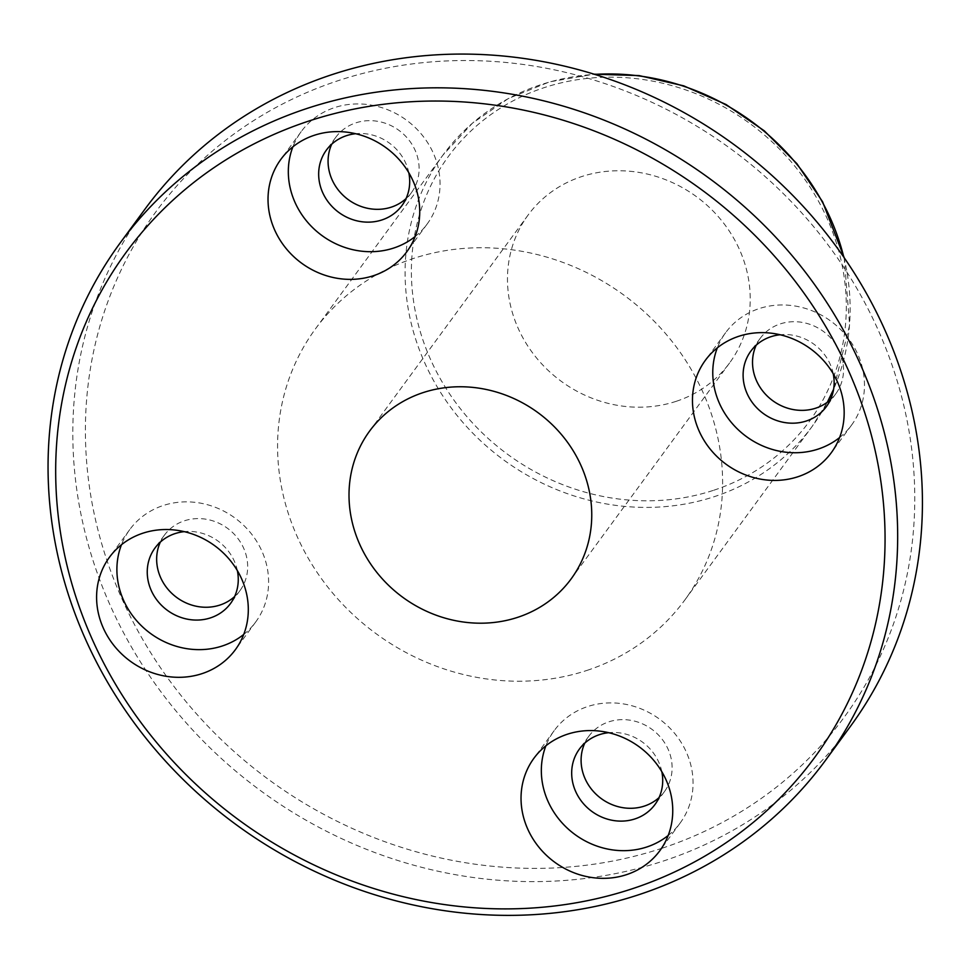 <?xml version="1.0" encoding="UTF-8"?>
<svg xmlns="http://www.w3.org/2000/svg" width="971" height="971" viewBox="0 0 971 971"><rect width="100%" height="100%" fill="white"/><g stroke="black" fill="none" stroke-linecap="round" stroke-linejoin="round"><path stroke-width="0.73" stroke-dasharray="4.86 3.64" d="M587.067 670.378A229.095 209.772 -143.7 0 0 684.81 600.005A229.095 209.772 -143.7 0 0 624.195 295.342A229.095 209.772 -143.7 0 0 315.381 328.963A229.095 209.772 -143.7 0 0 328.526 588.001A229.095 209.772 -143.7 0 0 587.067 670.378M676.289 401.29A124.968 114.42 -143.7 0 0 729.609 362.911A124.968 114.42 -143.7 0 0 696.535 196.725A124.968 114.42 -143.7 0 0 528.09 215.064A124.968 114.42 -143.7 0 0 535.264 356.369A124.968 114.42 -143.7 0 0 676.289 401.29M850.268 726.575A437.375 400.489 36.3 0 1 663.666 860.925A437.375 400.489 36.3 0 1 170.083 703.684A437.375 400.489 36.3 0 1 144.982 209.129M662.186 848.193A426.961 390.949 -143.7 0 0 749.636 163.383A426.961 390.949 -143.7 0 0 88.47 381.858A426.961 390.949 -143.7 0 0 662.186 848.193M659.03 797.616A46.863 42.906 -143.7 0 0 664.382 791.681A46.863 42.906 -143.7 0 0 651.99 729.367A46.863 42.906 -143.7 0 0 588.827 736.249A46.863 42.906 -143.7 0 0 584.773 743.143M234.594 596.582A46.863 42.906 -143.7 0 0 239.946 590.647A46.863 42.906 -143.7 0 0 227.542 528.333A46.863 42.906 -143.7 0 0 164.378 535.203A46.863 42.906 -143.7 0 0 160.336 542.097M406.012 198.642A46.863 42.906 -143.7 0 0 411.376 192.719A46.863 42.906 -143.7 0 0 398.972 130.393A46.863 42.906 -143.7 0 0 335.808 137.275A46.863 42.906 -143.7 0 0 331.754 144.169M830.46 399.688A46.863 42.906 -143.7 0 0 835.813 393.753A46.863 42.906 -143.7 0 0 823.408 331.439A46.863 42.906 -143.7 0 0 760.244 338.309A46.863 42.906 -143.7 0 0 756.203 345.203M839.599 437.545A78.105 71.514 -143.7 0 0 851.591 425.055A78.105 71.514 -143.7 0 0 830.921 321.195A78.105 71.514 -143.7 0 0 725.653 332.652A78.105 71.514 -143.7 0 0 717.338 347.849M833.239 373.738A46.863 42.906 -143.7 0 0 780.114 334.764M415.163 236.499A78.105 71.514 -143.7 0 0 427.155 224.022A78.105 71.514 -143.7 0 0 406.485 120.161A78.105 71.514 -143.7 0 0 301.204 131.619A78.105 71.514 -143.7 0 0 292.902 146.803M408.791 172.692A46.863 42.906 -143.7 0 0 355.677 133.719M243.733 634.439A78.105 71.514 -143.7 0 0 255.725 621.95A78.105 71.514 -143.7 0 0 235.055 518.089A78.105 71.514 -143.7 0 0 129.786 529.547A78.105 71.514 -143.7 0 0 121.472 544.731M237.361 570.62A46.863 42.906 -143.7 0 0 184.247 531.659M668.182 835.473A78.105 71.514 -143.7 0 0 680.173 822.995A78.105 71.514 -143.7 0 0 659.503 719.123A78.105 71.514 -143.7 0 0 554.223 730.593A78.105 71.514 -143.7 0 0 545.908 745.777M661.809 771.666A46.863 42.906 -143.7 0 0 608.696 732.692M684.81 600.005L812.326 426.196L827.353 402.212A229.095 209.772 36.3 0 1 812.326 426.196A229.095 209.772 36.3 0 1 714.583 496.569A229.095 209.772 36.3 0 1 456.042 414.204A229.095 209.772 36.3 0 1 442.897 155.154A229.095 209.772 36.3 0 1 594.725 74.391M843.799 257.133A229.095 209.772 36.3 0 1 833.628 389.153M713.855 490.209A223.888 205.015 -143.7 0 0 759.71 131.097A223.888 205.015 -143.7 0 0 413.003 245.663A223.888 205.015 -143.7 0 0 713.855 490.209M315.381 328.963L442.897 155.154L472.367 123.232L508.452 98.459L549.586 81.867L594.046 74.184M844.2 257.716L849.625 325.127L833.616 389.237M725.653 332.652L705.347 360.326M851.591 425.055L831.285 452.729M760.244 338.309L750.838 351.138M835.813 393.753L826.406 406.582M301.204 131.619L280.91 159.293M427.155 224.022L406.849 251.695M335.808 137.275L326.402 150.092M411.376 192.719L401.97 205.536M129.786 529.547L109.48 557.22M255.725 621.95L235.419 649.623M164.378 535.203L154.972 548.032M239.946 590.647L230.54 603.476M554.223 730.593L533.916 758.266M680.173 822.995L659.867 850.669M588.827 736.249L579.408 749.066M664.382 791.681L654.976 804.51M528.09 215.064L369.635 431.051M729.609 362.911L571.142 578.898"/><path stroke-width="1.46" d="M632.473 888.696A426.961 390.949 36.3 0 1 58.758 422.361A426.961 390.949 36.3 0 1 719.924 203.886A426.961 390.949 36.3 0 1 632.473 888.696M638.906 894.679A437.375 400.489 -143.7 0 0 825.508 760.329A437.375 400.489 -143.7 0 0 709.765 178.7A437.375 400.489 -143.7 0 0 120.222 242.884A437.375 400.489 -143.7 0 0 145.322 737.426A437.375 400.489 -143.7 0 0 638.906 894.679M120.222 242.884L144.982 209.129A437.375 400.489 36.3 0 1 734.525 144.958A437.375 400.489 36.3 0 1 850.268 726.575L825.508 760.329M517.822 617.289A124.968 114.42 36.3 0 1 376.797 572.356A124.968 114.42 36.3 0 1 369.635 431.051A124.968 114.42 36.3 0 1 538.068 412.724A124.968 114.42 36.3 0 1 571.142 578.898A124.968 114.42 36.3 0 1 517.822 617.289M626.538 874.653A78.105 71.514 36.3 0 1 538.407 846.578A78.105 71.514 36.3 0 1 533.916 758.266A78.105 71.514 36.3 0 1 639.197 746.808A78.105 71.514 36.3 0 1 659.867 850.669A78.105 71.514 36.3 0 1 626.538 874.653M202.102 673.619A78.105 71.514 36.3 0 1 113.959 645.533A78.105 71.514 36.3 0 1 109.48 557.22A78.105 71.514 36.3 0 1 214.761 545.763A78.105 71.514 36.3 0 1 235.419 649.623A78.105 71.514 36.3 0 1 202.102 673.619M373.532 275.679A78.105 71.514 36.3 0 1 285.389 247.605A78.105 71.514 36.3 0 1 280.91 159.293A78.105 71.514 36.3 0 1 386.179 147.835A78.105 71.514 36.3 0 1 406.849 251.695A78.105 71.514 36.3 0 1 373.532 275.679M797.968 476.725A78.105 71.514 36.3 0 1 709.825 448.638A78.105 71.514 36.3 0 1 705.347 360.326A78.105 71.514 36.3 0 1 810.627 348.868A78.105 71.514 36.3 0 1 831.285 452.729A78.105 71.514 36.3 0 1 797.968 476.725M584.773 743.143A46.863 42.906 -143.7 0 0 594.361 792.518A46.863 42.906 -143.7 0 0 644.392 806.076A46.863 42.906 -143.7 0 0 659.03 797.616M160.336 542.097A46.863 42.906 -143.7 0 0 169.925 591.473A46.863 42.906 -143.7 0 0 219.956 605.042A46.863 42.906 -143.7 0 0 234.594 596.582M331.754 144.169A46.863 42.906 -143.7 0 0 341.343 193.545A46.863 42.906 -143.7 0 0 391.386 207.114A46.863 42.906 -143.7 0 0 406.012 198.642M756.203 345.203A46.863 42.906 -143.7 0 0 765.791 394.578A46.863 42.906 -143.7 0 0 815.822 408.148A46.863 42.906 -143.7 0 0 830.46 399.688M717.338 347.849A78.105 71.514 -143.7 0 0 736.406 427.993A78.105 71.514 -143.7 0 0 818.274 449.051A78.105 71.514 -143.7 0 0 839.599 437.545M780.114 334.764A46.863 42.906 -143.7 0 0 750.838 351.138A46.863 42.906 -143.7 0 0 753.532 404.13A46.863 42.906 -143.7 0 0 806.416 420.977A46.863 42.906 -143.7 0 0 826.406 406.582A46.863 42.906 -143.7 0 0 833.239 373.738M292.902 146.803A78.105 71.514 -143.7 0 0 311.958 226.959A78.105 71.514 -143.7 0 0 393.825 248.006A78.105 71.514 -143.7 0 0 415.163 236.499M355.677 133.719A46.863 42.906 -143.7 0 0 326.402 150.092A46.863 42.906 -143.7 0 0 329.084 203.085A46.863 42.906 -143.7 0 0 381.967 219.931A46.863 42.906 -143.7 0 0 401.97 205.536A46.863 42.906 -143.7 0 0 408.791 172.692M121.472 544.731A78.105 71.514 -143.7 0 0 140.528 624.887A78.105 71.514 -143.7 0 0 222.408 645.946A78.105 71.514 -143.7 0 0 243.733 634.439M184.247 531.659A46.863 42.906 -143.7 0 0 154.972 548.032A46.863 42.906 -143.7 0 0 157.666 601.013A46.863 42.906 -143.7 0 0 210.549 617.859A46.863 42.906 -143.7 0 0 230.54 603.476A46.863 42.906 -143.7 0 0 237.361 570.62M545.908 745.777A78.105 71.514 -143.7 0 0 564.976 825.933A78.105 71.514 -143.7 0 0 646.844 846.979A78.105 71.514 -143.7 0 0 668.182 835.473M608.696 732.692A46.863 42.906 -143.7 0 0 579.408 749.066A46.863 42.906 -143.7 0 0 582.102 802.058A46.863 42.906 -143.7 0 0 634.985 818.905A46.863 42.906 -143.7 0 0 654.976 804.51A46.863 42.906 -143.7 0 0 661.809 771.666M594.725 74.391A229.095 209.772 36.3 0 1 843.799 257.133M833.628 389.153A229.095 209.772 36.3 0 1 827.341 402.225L833.616 389.237M594.046 74.184L639.136 75.592L683.754 85.849L726.041 104.516L764.286 130.818L796.912 163.686L822.595 201.774L844.2 257.716"/></g></svg>
